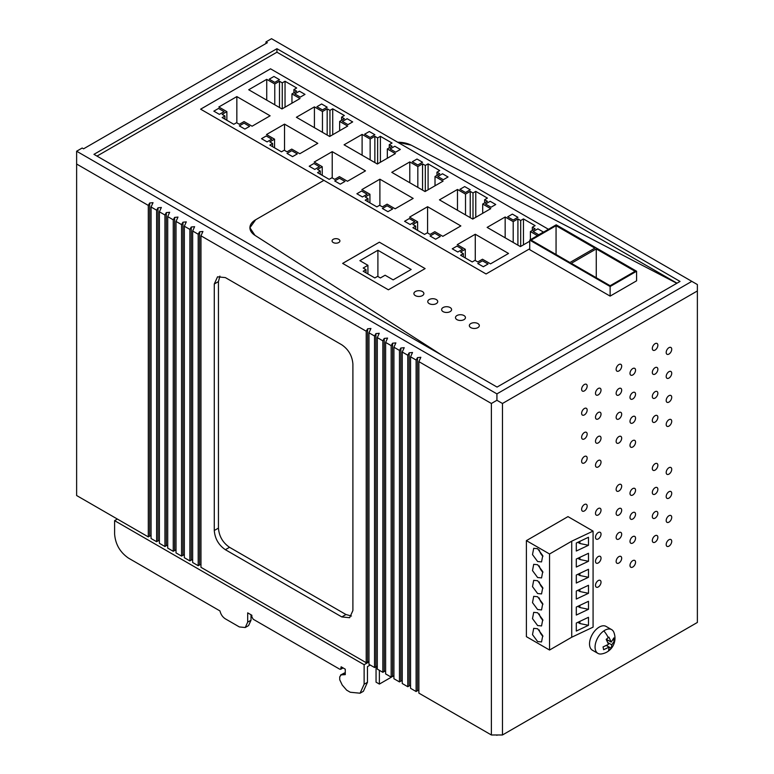 <?xml version="1.0" encoding="UTF-8"?>
<svg xmlns="http://www.w3.org/2000/svg" width="774" height="774" viewBox="0 0 774 774"><rect width="100%" height="100%" fill="white"/><g stroke="black" fill="none" stroke-linecap="round" stroke-linejoin="round"><path stroke-width="1.16" d="M270.523 68.809L548.456 229.288L397.72 142.252L411.139 145.154A19.602 11.32 -0 0 0 397.72 142.252L270.523 68.809L200.621 109.173L486.062 273.967L529.726 248.764M255.652 219.758L323.909 180.352L255.652 219.758A19.602 11.32 -0 0 0 249.915 227.759A19.602 11.32 -0 0 0 254.946 235.335L249.915 227.759L255.652 219.758M411.139 145.154L676.844 283.284L411.139 145.154M96.992 156.096L276.937 52.206L677.008 283.187M442.177 355.382L254.946 235.335L442.177 355.382M276.937 52.206L276.937 48.704L680.046 281.436L497.063 387.077L93.954 154.345L276.937 48.704M351.454 616.027L345.968 614.527L229.53 547.305C222.796 542.661 219.09 536.256 218.442 528.1L218.442 281.601L219.884 276.105M632.774 488.607A3.918 2.264 120 0 0 630.21 492.061A3.918 2.264 120 0 0 630.81 495.205A3.918 2.264 120 0 0 632.774 495.012A3.918 2.264 120 0 0 635.338 491.558A3.918 2.264 120 0 0 634.738 488.413A3.918 2.264 120 0 0 632.774 488.607M618.91 484.611A3.918 2.264 120 0 0 616.346 488.065A3.918 2.264 120 0 0 616.955 491.2A3.918 2.264 120 0 0 618.91 491.006A3.918 2.264 120 0 0 621.474 487.552A3.918 2.264 120 0 0 620.874 484.408A3.918 2.264 120 0 0 618.91 484.611M618.91 508.615A3.918 2.264 120 0 0 616.346 512.069A3.918 2.264 120 0 0 616.955 515.213A3.918 2.264 120 0 0 618.91 515.02A3.918 2.264 120 0 0 621.474 511.566A3.918 2.264 120 0 0 620.874 508.421A3.918 2.264 120 0 0 618.91 508.615M618.91 532.628A3.918 2.264 120 0 0 616.346 536.082A3.918 2.264 120 0 0 616.955 539.226A3.918 2.264 120 0 0 618.91 539.033A3.918 2.264 120 0 0 621.474 535.569A3.918 2.264 120 0 0 620.874 532.435A3.918 2.264 120 0 0 618.91 532.628M618.91 556.632A3.918 2.264 120 0 0 616.346 560.095A3.918 2.264 120 0 0 616.955 563.23A3.918 2.264 120 0 0 618.91 563.037A3.918 2.264 120 0 0 621.474 559.583A3.918 2.264 120 0 0 620.874 556.438A3.918 2.264 120 0 0 618.91 556.632M632.774 560.637A3.918 2.264 120 0 0 630.21 564.091A3.918 2.264 120 0 0 630.81 567.236A3.918 2.264 120 0 0 632.774 567.042A3.918 2.264 120 0 0 635.338 563.588A3.918 2.264 120 0 0 634.738 560.444A3.918 2.264 120 0 0 632.774 560.637M632.774 536.624A3.918 2.264 120 0 0 630.21 540.078A3.918 2.264 120 0 0 630.81 543.222A3.918 2.264 120 0 0 632.774 543.029A3.918 2.264 120 0 0 635.338 539.575A3.918 2.264 120 0 0 634.738 536.43A3.918 2.264 120 0 0 632.774 536.624M632.774 512.62A3.918 2.264 120 0 0 630.21 516.074A3.918 2.264 120 0 0 630.81 519.219A3.918 2.264 120 0 0 632.774 519.025A3.918 2.264 120 0 0 635.338 515.561A3.918 2.264 120 0 0 634.738 512.427A3.918 2.264 120 0 0 632.774 512.62M584.399 384.484A3.918 2.264 120 0 0 581.835 387.938A3.918 2.264 120 0 0 582.435 391.083A3.918 2.264 120 0 0 584.399 390.889A3.918 2.264 120 0 0 586.953 387.435A3.918 2.264 120 0 0 586.353 384.291A3.918 2.264 120 0 0 584.399 384.484M598.254 388.49A3.918 2.264 120 0 0 595.699 391.944A3.918 2.264 120 0 0 596.299 395.088A3.918 2.264 120 0 0 598.254 394.885A3.918 2.264 120 0 0 600.817 391.431A3.918 2.264 120 0 0 600.218 388.296A3.918 2.264 120 0 0 598.254 388.49M584.399 408.498A3.918 2.264 120 0 0 581.835 411.952A3.918 2.264 120 0 0 582.435 415.096A3.918 2.264 120 0 0 584.399 414.893A3.918 2.264 120 0 0 586.953 411.439A3.918 2.264 120 0 0 586.353 408.304A3.918 2.264 120 0 0 584.399 408.498M598.254 418.898A3.918 2.264 120 0 0 600.817 415.445A3.918 2.264 120 0 0 600.218 412.3A3.918 2.264 120 0 0 598.254 412.494A3.918 2.264 120 0 0 595.699 415.948A3.918 2.264 120 0 0 596.299 419.092A3.918 2.264 120 0 0 598.254 418.898M598.254 436.507A3.918 2.264 120 0 0 595.699 439.961A3.918 2.264 120 0 0 596.299 443.105A3.918 2.264 120 0 0 598.254 442.912A3.918 2.264 120 0 0 600.817 439.458A3.918 2.264 120 0 0 600.218 436.313A3.918 2.264 120 0 0 598.254 436.507M584.399 432.502A3.918 2.264 120 0 0 581.835 435.956A3.918 2.264 120 0 0 582.435 439.1A3.918 2.264 120 0 0 584.399 438.906A3.918 2.264 120 0 0 586.953 435.452A3.918 2.264 120 0 0 586.353 432.308A3.918 2.264 120 0 0 584.399 432.502M584.399 456.515A3.918 2.264 120 0 0 581.835 459.969A3.918 2.264 120 0 0 582.435 463.113A3.918 2.264 120 0 0 584.399 462.92A3.918 2.264 120 0 0 586.953 459.466A3.918 2.264 120 0 0 586.353 456.321A3.918 2.264 120 0 0 584.399 456.515M598.254 460.52A3.918 2.264 120 0 0 595.699 463.974A3.918 2.264 120 0 0 596.299 467.109A3.918 2.264 120 0 0 598.254 466.916A3.918 2.264 120 0 0 600.817 463.462A3.918 2.264 120 0 0 600.218 460.327A3.918 2.264 120 0 0 598.254 460.52M618.91 436.584A3.918 2.264 120 0 0 616.346 440.038A3.918 2.264 120 0 0 616.955 443.183A3.918 2.264 120 0 0 618.91 442.989A3.918 2.264 120 0 0 621.474 439.535A3.918 2.264 120 0 0 620.874 436.391A3.918 2.264 120 0 0 618.91 436.584M618.91 412.581A3.918 2.264 120 0 0 616.346 416.035A3.918 2.264 120 0 0 616.955 419.169A3.918 2.264 120 0 0 618.91 418.976A3.918 2.264 120 0 0 621.474 415.522A3.918 2.264 120 0 0 620.874 412.387A3.918 2.264 120 0 0 618.91 412.581M618.91 388.567A3.918 2.264 120 0 0 616.346 392.021A3.918 2.264 120 0 0 616.955 395.166A3.918 2.264 120 0 0 618.91 394.972A3.918 2.264 120 0 0 621.474 391.518A3.918 2.264 120 0 0 620.874 388.374A3.918 2.264 120 0 0 618.91 388.567M618.91 364.554A3.918 2.264 120 0 0 616.346 368.008A3.918 2.264 120 0 0 616.955 371.152A3.918 2.264 120 0 0 618.91 370.959A3.918 2.264 120 0 0 621.474 367.505A3.918 2.264 120 0 0 620.874 364.361A3.918 2.264 120 0 0 618.91 364.554M632.774 368.559A3.918 2.264 120 0 0 630.21 372.013A3.918 2.264 120 0 0 630.81 375.158A3.918 2.264 120 0 0 632.774 374.964A3.918 2.264 120 0 0 635.338 371.51A3.918 2.264 120 0 0 634.738 368.366A3.918 2.264 120 0 0 632.774 368.559M655.094 343.666A3.918 2.264 120 0 0 652.53 347.12A3.918 2.264 120 0 0 653.13 350.264A3.918 2.264 120 0 0 655.094 350.071A3.918 2.264 120 0 0 657.648 346.617A3.918 2.264 120 0 0 657.049 343.472A3.918 2.264 120 0 0 655.094 343.666M668.949 347.671A3.918 2.264 120 0 0 666.395 351.125A3.918 2.264 120 0 0 666.995 354.269A3.918 2.264 120 0 0 668.949 354.076A3.918 2.264 120 0 0 671.513 350.622A3.918 2.264 120 0 0 670.913 347.478A3.918 2.264 120 0 0 668.949 347.671M655.094 367.679A3.918 2.264 120 0 0 652.53 371.133A3.918 2.264 120 0 0 653.13 374.277A3.918 2.264 120 0 0 655.094 374.084A3.918 2.264 120 0 0 657.648 370.63A3.918 2.264 120 0 0 657.049 367.486A3.918 2.264 120 0 0 655.094 367.679M668.949 371.684A3.918 2.264 120 0 0 666.395 375.138A3.918 2.264 120 0 0 666.995 378.273A3.918 2.264 120 0 0 668.949 378.08A3.918 2.264 120 0 0 671.513 374.626A3.918 2.264 120 0 0 670.913 371.491A3.918 2.264 120 0 0 668.949 371.684M655.094 391.692A3.918 2.264 120 0 0 652.53 395.146A3.918 2.264 120 0 0 653.13 398.281A3.918 2.264 120 0 0 655.094 398.088A3.918 2.264 120 0 0 657.648 394.634A3.918 2.264 120 0 0 657.049 391.499A3.918 2.264 120 0 0 655.094 391.692M668.949 395.688A3.918 2.264 120 0 0 666.395 399.142A3.918 2.264 120 0 0 666.995 402.287A3.918 2.264 120 0 0 668.949 402.093A3.918 2.264 120 0 0 671.513 398.639A3.918 2.264 120 0 0 670.913 395.495A3.918 2.264 120 0 0 668.949 395.688M668.949 419.702A3.918 2.264 120 0 0 666.395 423.155A3.918 2.264 120 0 0 666.995 426.3A3.918 2.264 120 0 0 668.949 426.106A3.918 2.264 120 0 0 671.513 422.652A3.918 2.264 120 0 0 670.913 419.508A3.918 2.264 120 0 0 668.949 419.702M655.094 415.696A3.918 2.264 120 0 0 652.53 419.15A3.918 2.264 120 0 0 653.13 422.294A3.918 2.264 120 0 0 655.094 422.101A3.918 2.264 120 0 0 657.648 418.647A3.918 2.264 120 0 0 657.049 415.503A3.918 2.264 120 0 0 655.094 415.696M632.774 392.573A3.918 2.264 120 0 0 630.21 396.027A3.918 2.264 120 0 0 630.81 399.161A3.918 2.264 120 0 0 632.774 398.968A3.918 2.264 120 0 0 635.338 395.514A3.918 2.264 120 0 0 634.738 392.379A3.918 2.264 120 0 0 632.774 392.573M632.774 416.576A3.918 2.264 120 0 0 630.21 420.03A3.918 2.264 120 0 0 630.81 423.175A3.918 2.264 120 0 0 632.774 422.981A3.918 2.264 120 0 0 635.338 419.527A3.918 2.264 120 0 0 634.738 416.383A3.918 2.264 120 0 0 632.774 416.576M632.774 440.59A3.918 2.264 120 0 0 630.21 444.044A3.918 2.264 120 0 0 630.81 447.188A3.918 2.264 120 0 0 632.774 446.995A3.918 2.264 120 0 0 635.338 443.541A3.918 2.264 120 0 0 634.738 440.396A3.918 2.264 120 0 0 632.774 440.59M668.949 467.719A3.918 2.264 120 0 0 666.395 471.173A3.918 2.264 120 0 0 666.995 474.317A3.918 2.264 120 0 0 668.949 474.123A3.918 2.264 120 0 0 671.513 470.669A3.918 2.264 120 0 0 670.913 467.525A3.918 2.264 120 0 0 668.949 467.719M668.949 491.732A3.918 2.264 120 0 0 666.395 495.186A3.918 2.264 120 0 0 666.995 498.33A3.918 2.264 120 0 0 668.949 498.137A3.918 2.264 120 0 0 671.513 494.673A3.918 2.264 120 0 0 670.913 491.538A3.918 2.264 120 0 0 668.949 491.732M668.949 515.736A3.918 2.264 120 0 0 666.395 519.199A3.918 2.264 120 0 0 666.995 522.334A3.918 2.264 120 0 0 668.949 522.14A3.918 2.264 120 0 0 671.513 518.686A3.918 2.264 120 0 0 670.913 515.542A3.918 2.264 120 0 0 668.949 515.736M668.949 539.749A3.918 2.264 120 0 0 666.395 543.203A3.918 2.264 120 0 0 666.995 546.347A3.918 2.264 120 0 0 668.949 546.154A3.918 2.264 120 0 0 671.513 542.7A3.918 2.264 120 0 0 670.913 539.555A3.918 2.264 120 0 0 668.949 539.749M655.094 535.743A3.918 2.264 120 0 0 652.53 539.207A3.918 2.264 120 0 0 653.13 542.342A3.918 2.264 120 0 0 655.094 542.148A3.918 2.264 120 0 0 657.648 538.694A3.918 2.264 120 0 0 657.049 535.55A3.918 2.264 120 0 0 655.094 535.743M655.094 511.74A3.918 2.264 120 0 0 652.53 515.194A3.918 2.264 120 0 0 653.13 518.338A3.918 2.264 120 0 0 655.094 518.145A3.918 2.264 120 0 0 657.648 514.681A3.918 2.264 120 0 0 657.049 511.546A3.918 2.264 120 0 0 655.094 511.74M655.094 487.726A3.918 2.264 120 0 0 652.53 491.18A3.918 2.264 120 0 0 653.13 494.325A3.918 2.264 120 0 0 655.094 494.131A3.918 2.264 120 0 0 657.648 490.677A3.918 2.264 120 0 0 657.049 487.533A3.918 2.264 120 0 0 655.094 487.726M655.094 463.723A3.918 2.264 120 0 0 652.53 467.177A3.918 2.264 120 0 0 653.13 470.311A3.918 2.264 120 0 0 655.094 470.118A3.918 2.264 120 0 0 657.648 466.664A3.918 2.264 120 0 0 657.049 463.52A3.918 2.264 120 0 0 655.094 463.723M584.399 504.532A3.918 2.264 120 0 0 581.835 507.986A3.918 2.264 120 0 0 582.435 511.13A3.918 2.264 120 0 0 584.399 510.937A3.918 2.264 120 0 0 586.953 507.483A3.918 2.264 120 0 0 586.353 504.338A3.918 2.264 120 0 0 584.399 504.532M598.254 508.537A3.918 2.264 120 0 0 595.699 511.991A3.918 2.264 120 0 0 596.299 515.136A3.918 2.264 120 0 0 598.254 514.942A3.918 2.264 120 0 0 600.817 511.488A3.918 2.264 120 0 0 600.218 508.344A3.918 2.264 120 0 0 598.254 508.537M598.254 532.541A3.918 2.264 120 0 0 595.699 536.005A3.918 2.264 120 0 0 596.299 539.139A3.918 2.264 120 0 0 598.254 538.946A3.918 2.264 120 0 0 600.817 535.492A3.918 2.264 120 0 0 600.218 532.348A3.918 2.264 120 0 0 598.254 532.541M598.254 556.554A3.918 2.264 120 0 0 595.699 560.008A3.918 2.264 120 0 0 596.299 563.153A3.918 2.264 120 0 0 598.254 562.959A3.918 2.264 120 0 0 600.817 559.505A3.918 2.264 120 0 0 600.218 556.361A3.918 2.264 120 0 0 598.254 556.554M598.254 580.568A3.918 2.264 120 0 0 595.699 584.022A3.918 2.264 120 0 0 596.299 587.166A3.918 2.264 120 0 0 598.254 586.973A3.918 2.264 120 0 0 600.817 583.509A3.918 2.264 120 0 0 600.218 580.374A3.918 2.264 120 0 0 598.254 580.568M560.608 520.883L526.397 540.629L526.397 636.663L549.55 650.034L571.725 637.225L593.077 627.143L593.077 531.109L567.981 516.616L560.608 520.883M265.985 43.499L265.985 41.902L271.529 38.7L697.374 284.561L697.374 290.956L502.471 403.486L496.927 400.284L491.384 403.486L418.879 361.632L420.843 357.298L417.496 357.627L416.112 360.026L410.568 356.824L412.523 352.489L409.175 352.828L407.792 355.227L402.248 352.025L404.212 347.69L400.864 348.019L399.471 350.419L393.927 347.226L395.891 342.892L392.544 343.221L391.16 345.62L385.616 342.418L387.571 338.083L384.223 338.422L382.84 340.821L377.296 337.619L379.26 333.284L375.912 333.613L374.529 336.013L368.975 332.82L370.94 328.486L367.592 328.815L366.208 331.214L200.969 235.818L202.933 231.484L199.586 231.813L198.202 234.222L192.658 231.02L194.613 226.685L191.265 227.014L189.882 229.414L184.338 226.211L186.302 221.877L182.954 222.215L181.561 224.615L176.017 221.412L177.981 217.078L174.634 217.407L173.25 219.816L167.706 216.614L169.661 212.279L166.313 212.608L164.93 215.008L159.386 211.805L161.35 207.471L158.002 207.809L156.609 210.209L151.065 207.006L153.029 202.672L149.682 203.001L148.298 205.41L76.626 164.03L76.626 151.22L496.927 393.879L691.83 281.359M265.985 41.902L267.369 42.705L83.563 148.821L82.17 148.028L76.626 151.22M214.282 284L217.523 276.821L225.369 277.595L341.808 344.817C348.542 349.471 352.238 355.876 352.896 364.032L352.896 610.531L349.654 617.71L341.808 616.936L225.369 549.704C218.636 545.06 214.94 538.656 214.282 530.5L214.282 284L218.442 281.601M496.927 400.284L496.927 393.879M697.374 290.956L697.374 622.451L502.471 734.981L502.471 403.486M148.298 205.41L148.298 536.904L76.626 495.524L76.626 164.03M148.298 536.904L149.682 536.101A1.964 1.132 180 0 1 151.065 535.772M156.609 210.209L156.609 541.703L151.065 538.501L151.065 207.006M156.609 541.703L158.002 540.9A1.964 1.132 180 0 1 159.386 540.571M164.93 215.008L164.93 546.502L159.386 543.3L159.386 211.805M164.93 546.502L166.313 545.709A1.964 1.132 180 0 1 167.706 545.37M173.25 219.816L173.25 551.311L167.706 548.108L167.706 216.614M173.25 551.311L174.634 550.508A1.964 1.132 180 0 1 176.017 550.179M181.561 224.615L181.561 556.109L176.017 552.907L176.017 221.412M181.561 556.109L182.954 555.306A1.964 1.132 180 0 1 184.338 554.977M189.882 229.414L189.882 560.908L184.338 557.706L184.338 226.211M189.882 560.908L191.265 560.115A1.964 1.132 180 0 1 192.658 559.776M198.202 234.222L198.202 565.717L192.658 562.514L192.658 231.02M198.202 565.717L199.586 564.914A1.964 1.132 180 0 1 200.969 564.585M366.208 331.214L366.208 662.708L200.969 567.313L200.969 235.818M366.208 662.708L367.592 661.915A1.964 1.132 180 0 1 368.975 661.577M374.529 336.013L374.529 667.517L368.975 664.315L368.975 332.82M374.529 667.517L375.912 666.714A1.964 1.132 180 0 1 377.296 666.385M382.84 340.821L382.84 672.316L377.296 669.113L377.296 337.619M382.84 672.316L384.223 671.513A1.964 1.132 180 0 1 385.616 671.184M391.16 345.62L391.16 677.115L385.616 673.912L385.616 342.418M391.16 677.115L392.544 676.321A1.964 1.132 180 0 1 393.927 675.983M399.471 350.419L399.471 681.923L393.927 678.721L393.927 347.226M399.471 681.923L400.864 681.12A1.964 1.132 180 0 1 402.248 680.791M407.792 355.227L407.792 686.722L402.248 683.519L402.248 352.025M407.792 686.722L409.175 685.919A1.964 1.132 180 0 1 410.568 685.59M416.112 360.026L416.112 691.521L410.568 688.318L410.568 356.824M416.112 691.521L417.496 690.718A1.964 1.132 180 0 1 418.879 690.389M502.471 734.981L491.384 734.981L418.879 693.127L418.879 361.632M491.384 734.981L491.384 403.486M497.479 734.981L496.927 734.981M496.927 735.3L496.366 734.981M364.128 664.711L364.128 684.235L360.065 693.214L350.264 692.246L346.665 690.166L342.224 685.038L339.728 679.756L339.728 676.853L341.17 674.87L345.272 674.638L345.272 669.191L341.121 666.791L340.715 669.287L339.728 669.191L253.233 619.258L251.85 616.849L251.85 615.253L247.69 612.853L247.69 622.132L245.252 627.521L239.369 626.94L225.331 618.832C222.602 617.062 220.813 614.43 219.961 610.928L128.474 558.112C120.057 552.297 115.432 544.296 114.61 534.099L114.61 520.65L364.128 664.711L368.975 661.915M117.387 519.054L114.61 520.65M344.498 672.954L340.541 675.054L345.272 672.906M370.224 665.03L367.457 666.637L367.457 682.32L363.393 691.288L360.065 693.214M251.018 614.769L251.018 620.216L248.58 625.595L245.252 627.521M379.376 670.313L379.376 684.081L376.048 682.155L376.048 667.43L375.351 667.033M393.289 676.05L379.376 684.081M556.196 224.818L636.596 271.239L636.596 280.827L610.125 296.113L610.125 286.525L529.726 240.104L556.196 224.818M610.125 286.525L636.596 271.239M556.061 225.698L594.877 248.115L569.925 262.512L531.109 240.104L556.061 225.698L556.061 254.511M596.261 248.909L635.077 271.316L610.125 285.722L571.309 263.315L596.261 248.909L596.261 277.721M529.726 240.104L529.726 249.692L610.125 296.113M477.771 263.537L483.315 266.74L488.026 264.021L482.483 260.819L477.771 263.537L482.483 260.819L488.026 264.021L483.315 266.74L477.771 263.537M537.456 235.644L530.393 231.561L535.105 228.843L532.328 227.237L532.328 230.439M530.393 231.561L530.393 239.727M532.328 227.237L535.105 225.64L523.456 218.916L520.689 220.513L517.912 218.916L513.201 221.635L505.161 216.991L487.136 227.401L520.409 246.606L529.726 241.227M505.161 216.991L505.161 237.802M513.201 221.635L513.201 242.446M517.912 218.916L517.912 245.165M520.689 220.513L520.689 246.442M523.456 218.916L523.456 244.845M533.16 231.561L538.704 234.764L543.416 232.045L537.872 228.843L533.16 231.561L537.872 228.843L543.416 232.045L538.704 234.764L533.16 231.561M507.657 216.836L513.201 220.039L517.912 217.31L512.369 214.117L507.657 216.836L512.369 214.117L517.912 217.31L513.201 220.039L507.657 216.836M452.258 248.812L457.811 252.014L462.523 249.296L456.979 246.093L452.258 248.812L456.979 246.093L462.523 249.296L457.811 252.014L452.258 248.812M465.29 249.296L460.578 252.014L463.355 253.62L460.578 255.217L472.227 261.941L474.994 260.335L477.771 261.941L482.483 259.222L490.523 263.857L508.537 253.456L475.275 234.251L457.25 244.652L465.29 249.296L465.29 257.936M475.275 234.251L475.275 260.499M463.355 253.62L463.355 256.823M430.083 236.012L435.627 239.214L440.338 236.486L434.794 233.293L430.083 236.012L434.794 233.293L440.338 236.486L435.627 239.214L430.083 236.012M427.587 206.716L409.572 217.126L417.612 221.761L412.89 224.489L415.667 226.085L412.89 227.691L424.539 234.406L427.306 232.81L430.083 234.406L434.794 231.687L442.834 236.331L460.859 225.931L427.587 206.716L427.587 232.964M415.667 226.085L415.667 229.288M417.612 221.761L417.612 230.41M414.835 221.761L409.291 218.558L404.579 221.287L410.123 224.489L414.835 221.761L410.123 224.489L404.579 221.287L409.291 218.558L414.835 221.761M470.224 189.785L464.681 186.582L459.969 189.301L465.513 192.503L470.224 189.785L465.513 192.503L459.969 189.301L464.681 186.582L470.224 189.785M495.737 204.51L490.194 201.308L485.472 204.026L491.016 207.229L495.737 204.51L491.016 207.229L485.472 204.026L490.194 201.308L495.737 204.51M482.705 204.026L487.417 201.308L484.64 199.711L487.417 198.105L475.768 191.381L473.001 192.987L470.224 191.381L465.513 194.11L457.473 189.466L439.458 199.866L472.721 219.071L490.745 208.67L482.705 204.026L482.705 213.314M457.473 189.466L457.473 210.276M465.513 194.11L465.513 214.911M470.224 191.381L470.224 217.639M473.001 192.987L473.001 218.916M475.768 191.381L475.768 217.31M484.64 199.711L484.64 202.904M382.395 208.477L387.938 211.679L392.66 208.961L387.106 205.758L382.395 208.477L387.106 205.758L392.66 208.961L387.938 211.679L382.395 208.477M379.899 179.191L361.884 189.591L369.924 194.235L365.212 196.954L367.979 198.55L365.212 200.156L376.851 206.881L379.628 205.274L382.395 206.881L387.106 204.162L395.146 208.796L413.171 198.396L379.899 179.191L379.899 205.439M367.979 198.55L367.979 201.753M369.924 194.235L369.924 202.875M367.147 194.235L361.603 191.033L356.891 193.752L362.435 196.954L367.147 194.235L362.435 196.954L356.891 193.752L361.603 191.033L367.147 194.235M422.546 162.25L417.002 159.047L412.281 161.776L417.825 164.978L422.546 162.25L417.825 164.978L412.281 161.776L417.002 159.047L422.546 162.25M448.049 176.975L442.505 173.773L437.794 176.501L443.338 179.703L448.049 176.975L443.338 179.703L437.794 176.501L442.505 173.773L448.049 176.975M435.017 176.501L439.729 173.773L436.962 172.176L439.729 170.58L428.09 163.856L425.313 165.452L422.546 163.856L417.825 166.574L409.785 161.93L391.77 172.341L425.042 191.546L443.057 181.145L435.017 176.501L435.017 185.779M409.785 161.93L409.785 182.741M417.825 166.574L417.825 187.385M422.546 163.856L422.546 190.104M425.313 165.452L425.313 191.381M428.09 163.856L428.09 189.785M436.962 172.176L436.962 175.379M334.716 180.952L340.26 184.154L344.972 181.426L339.428 178.223L334.716 180.952L339.428 178.223L344.972 181.426L340.26 184.154L334.716 180.952M332.22 151.656L314.196 162.056L322.236 166.7L317.524 169.419L320.301 171.025L317.524 172.621L329.163 179.345L331.94 177.749L334.716 179.345L339.428 176.627L347.468 181.271L365.483 170.861L332.22 151.656L332.22 177.904M320.301 171.025L320.301 174.227M322.236 166.7L322.236 175.35M319.469 166.7L313.915 163.498L309.203 166.226L314.747 169.419L319.469 166.7L314.747 169.419L309.203 166.226L313.915 163.498L319.469 166.7M374.858 134.724L369.314 131.522L364.602 134.241L370.146 137.443L374.858 134.724L370.146 137.443L364.602 134.241L369.314 131.522L374.858 134.724M400.361 149.45L394.817 146.247L390.106 148.966L395.649 152.168L400.361 149.45L395.649 152.168L390.106 148.966L394.817 146.247L400.361 149.45M387.329 148.966L392.05 146.247L389.274 144.641L392.05 143.045L380.402 136.321L377.625 137.927L374.858 136.321L370.146 139.039L362.106 134.405L344.082 144.806L377.354 164.011L395.369 153.61L387.329 148.966L387.329 158.254M362.106 134.405L362.106 155.206M370.146 139.039L370.146 159.85M374.858 136.321L374.858 162.569M377.625 137.927L377.625 163.856M380.402 136.321L380.402 162.25M389.274 144.641L389.274 147.844M287.028 153.416L292.572 156.619L297.284 153.9L291.74 150.698L287.028 153.416L291.74 150.698L297.284 153.9L292.572 156.619L287.028 153.416M284.532 124.13L266.508 134.531L274.547 139.175L269.836 141.894L272.612 143.49L269.836 145.096L281.484 151.82L284.252 150.214L287.028 151.82L291.74 149.092L299.78 153.736L317.804 143.335L284.532 124.13L284.532 150.379M272.612 143.49L272.612 146.692M274.547 139.175L274.547 147.815M271.78 139.175L266.237 135.972L261.525 138.691L267.069 141.894L271.78 139.175L267.069 141.894L261.525 138.691L266.237 135.972L271.78 139.175M327.17 107.189L321.626 103.987L316.914 106.715L322.458 109.908L327.17 107.189L322.458 109.908L316.914 106.715L321.626 103.987L327.17 107.189M352.673 121.915L347.129 118.712L342.418 121.441L347.961 124.633L352.673 121.915L347.961 124.633L342.418 121.441L347.129 118.712L352.673 121.915M339.651 121.441L344.362 118.712L341.586 117.116L344.362 115.51L332.714 108.795L329.947 110.392L327.17 108.795L322.458 111.514L314.418 106.87L296.394 117.271L329.666 136.485L347.69 126.075L339.651 121.441L339.651 130.719M314.418 106.87L314.418 127.681M322.458 111.514L322.458 132.325M327.17 108.795L327.17 135.044M329.947 110.392L329.947 136.321M332.714 108.795L332.714 134.724M341.586 117.116L341.586 120.318M239.34 125.891L244.884 129.084L249.596 126.365L244.052 123.163L239.34 125.891L244.052 123.163L249.596 126.365L244.884 129.084L239.34 125.891M270.523 68.828L200.63 109.182M291.962 93.906L296.674 91.187L293.907 89.581L296.674 87.984L285.035 81.26L282.258 82.857L279.482 81.26L274.77 83.979L266.73 79.345L248.715 89.745L281.978 108.95L300.002 98.55L291.962 93.906L291.962 103.194M266.73 79.345L266.73 100.146M274.77 83.979L274.77 104.79M279.482 81.26L279.482 107.509M282.258 82.857L282.258 108.795M285.035 81.26L285.035 107.189M293.907 89.581L293.907 92.783M299.451 91.187L294.739 93.906L300.283 97.108L304.995 94.389L299.451 91.187L304.995 94.389L300.283 97.108L294.739 93.906L299.451 91.187M273.938 76.462L269.226 79.18L274.77 82.383L279.482 79.664L273.938 76.462L279.482 79.664L274.77 82.383L269.226 79.18L273.938 76.462M218.549 108.437L213.837 111.156L219.381 114.359L224.092 111.64L218.549 108.437L224.092 111.64L219.381 114.359L213.837 111.156L218.549 108.437M226.869 111.64L222.157 114.359L224.924 115.965L222.157 117.561L233.796 124.285L236.573 122.689L239.34 124.285L244.052 121.566L252.092 126.21L270.116 115.8L236.844 96.595L218.829 106.996L226.869 111.64L226.869 120.28M236.844 96.595L236.844 122.843M224.924 115.965L224.924 119.167M377.896 250.263L359.881 260.664L367.921 265.308L363.2 268.027L365.976 269.633L363.2 271.229L374.848 277.953L377.625 276.347L380.392 277.953L385.104 275.234L393.144 279.869L411.168 269.468L377.896 250.263L377.896 276.512M367.921 265.308L367.921 273.948M365.976 269.633L365.976 272.825M425.11 268.607L379.376 242.204L342.659 263.402L388.384 289.805L425.12 268.597L379.376 242.204M379.376 242.185L342.64 263.392M477.858 323.561A4.992 2.883 -0 0 0 472.421 322.932A4.992 2.883 -0 0 0 469.344 325.593A4.992 2.883 -0 0 0 470.805 327.634A4.992 2.883 -0 0 0 476.242 328.263A4.992 2.883 -0 0 0 479.319 325.593A4.992 2.883 -0 0 0 477.858 323.561M422.411 291.546A4.992 2.883 -0 0 0 416.973 290.927A4.992 2.883 -0 0 0 413.897 293.588A4.992 2.883 -0 0 0 415.357 295.62A4.992 2.883 -0 0 0 420.795 296.248A4.992 2.883 -0 0 0 423.871 293.588A4.992 2.883 -0 0 0 422.411 291.546M436.275 299.548A4.992 2.883 -0 0 0 430.837 298.928A4.992 2.883 -0 0 0 427.751 301.589A4.992 2.883 -0 0 0 429.212 303.621A4.992 2.883 -0 0 0 434.659 304.25A4.992 2.883 -0 0 0 437.736 301.589A4.992 2.883 -0 0 0 436.275 299.548M450.139 307.549A4.992 2.883 -0 0 0 444.702 306.93A4.992 2.883 -0 0 0 441.615 309.59A4.992 2.883 -0 0 0 443.076 311.632A4.992 2.883 -0 0 0 448.514 312.251A4.992 2.883 -0 0 0 451.6 309.59A4.992 2.883 -0 0 0 450.139 307.549M463.994 315.56A4.992 2.883 -0 0 0 458.556 314.931A4.992 2.883 -0 0 0 455.48 317.592A4.992 2.883 -0 0 0 456.941 319.633A4.992 2.883 -0 0 0 462.378 320.252A4.992 2.883 -0 0 0 465.455 317.592A4.992 2.883 -0 0 0 463.994 315.56M338.76 239.321A3.918 2.264 -0 0 0 334.484 238.837A3.918 2.264 -0 0 0 332.065 240.927A3.918 2.264 -0 0 0 333.217 242.523A3.918 2.264 -0 0 0 337.493 243.017A3.918 2.264 -0 0 0 339.912 240.927A3.918 2.264 -0 0 0 338.76 239.321M339.08 242.32A3.918 2.264 -0 0 0 339.912 240.927A3.918 2.264 -0 0 0 337.261 238.779A3.918 2.264 -0 0 0 332.897 239.534A3.918 2.264 -0 0 0 332.065 240.927A3.918 2.264 -0 0 0 334.716 243.065A3.918 2.264 -0 0 0 339.08 242.32M470.399 323.822A4.992 2.883 -0 0 0 469.344 325.593A4.992 2.883 -0 0 0 472.711 328.321A4.992 2.883 -0 0 0 478.264 327.373A4.992 2.883 -0 0 0 479.319 325.593A4.992 2.883 -0 0 0 475.952 322.874A4.992 2.883 -0 0 0 470.399 323.822M456.534 315.821A4.992 2.883 -0 0 0 455.48 317.592A4.992 2.883 -0 0 0 458.847 320.32A4.992 2.883 -0 0 0 464.4 319.372A4.992 2.883 -0 0 0 465.455 317.592A4.992 2.883 -0 0 0 462.097 314.873A4.992 2.883 -0 0 0 456.534 315.821M442.67 307.82A4.992 2.883 -0 0 0 441.615 309.59A4.992 2.883 -0 0 0 444.982 312.319A4.992 2.883 -0 0 0 450.536 311.361A4.992 2.883 -0 0 0 451.6 309.59A4.992 2.883 -0 0 0 448.233 306.862A4.992 2.883 -0 0 0 442.67 307.82M428.815 299.819A4.992 2.883 -0 0 0 427.751 301.589A4.992 2.883 -0 0 0 431.118 304.308A4.992 2.883 -0 0 0 436.681 303.36A4.992 2.883 -0 0 0 437.736 301.589A4.992 2.883 -0 0 0 434.369 298.861A4.992 2.883 -0 0 0 428.815 299.819M414.951 291.808A4.992 2.883 -0 0 0 413.897 293.588A4.992 2.883 -0 0 0 417.254 296.307A4.992 2.883 -0 0 0 422.817 295.358A4.992 2.883 -0 0 0 423.871 293.588A4.992 2.883 -0 0 0 420.505 290.86A4.992 2.883 -0 0 0 414.951 291.808M593.077 531.109L571.725 541.19L549.55 553.99L526.397 540.629M571.725 541.19L571.725 637.225M588.482 545.273L588.482 537.272L576.301 543.029L576.301 551.03L588.482 545.273L579.9 543.512L579.9 541.326M588.482 561.285L588.482 553.284L576.301 559.031L576.301 567.042L588.482 561.285L579.9 559.515L577.82 558.315M588.482 577.288L588.482 569.287L576.301 575.043L576.301 583.045L588.482 577.288L579.9 575.527L577.82 574.318M588.482 593.3L588.482 585.289L576.301 591.046L576.301 599.057L588.482 593.3L579.9 591.529L577.82 590.33M588.482 609.302L588.482 601.301L576.301 607.058L576.301 615.059L588.482 609.302L579.9 607.532L577.82 606.332M588.482 625.315L588.482 617.304L576.301 623.06L576.301 631.062L588.482 625.315L579.9 623.544L577.82 622.344M549.55 553.99L549.55 650.034M537.62 577.52L532.502 570.612L533.702 564.333L537.62 564.72L542.748 571.628L541.548 577.907L537.62 577.52M537.62 561.518L532.502 554.61L533.702 548.321L537.62 548.708L542.748 555.626L541.548 561.905L537.62 561.518M537.62 641.549L532.502 634.641L533.702 628.353L537.62 628.74L542.748 635.657L541.548 641.936L537.62 641.549M537.62 612.737L542.748 619.645L541.548 625.934L537.62 625.547L532.502 618.629L533.702 612.35L537.62 612.737M537.62 596.735L542.748 603.643L541.548 609.922L537.62 609.535L532.502 602.627L533.702 596.348L537.62 596.735M537.62 580.723L542.748 587.63L541.548 593.919L537.62 593.532L532.502 586.624L533.702 580.336L537.62 580.723M577.82 542.313L579.9 543.512M579.9 557.338L579.9 559.515M579.9 573.341L579.9 575.527M579.9 589.343L579.9 591.529M579.9 605.355L579.9 607.532M579.9 621.358L579.9 623.544M539.255 565.939A7.837 4.528 -120 0 0 542.922 572.296M539.255 549.937A7.837 4.528 -120 0 0 542.922 556.293M539.255 629.968A7.837 4.528 -120 0 0 542.922 636.325M539.255 613.966A7.837 4.528 -120 0 0 542.922 620.313M539.255 597.954A7.837 4.528 -120 0 0 542.922 604.31M539.255 581.951A7.837 4.528 -120 0 0 542.922 588.298M611.634 629.62L606.09 626.418A13.719 7.924 120 0 0 594.558 631.178A13.719 7.924 120 0 0 589.759 646.203A13.719 7.924 120 0 0 592.362 650.189L597.915 653.382A13.719 7.924 120 0 0 601.398 653.953A15.925 15.925 0 0 0 613.869 632.348A13.719 7.924 120 0 0 611.634 629.62A13.719 7.924 120 0 0 603.836 630.887A13.719 7.924 120 0 0 595.303 649.405A13.719 7.924 120 0 0 597.915 653.382M606.4 645.564L609.09 647.122L608.606 650.489L611.315 648.235L607.203 646.029M607.329 645.932L607.164 645.158M608.151 640.33L607.164 641.143M609.09 647.122L603.643 649.705L603.043 646.929L608.49 644.345L606.206 639.372L608.906 637.118L611.199 642.091L606.342 639.285M611.315 648.235L611.799 644.868L607.832 642.575M611.199 642.091L613.869 637.902L614.469 640.679L611.799 644.868M614.469 640.679L612.96 639.808M345.968 614.527L341.808 616.936M229.53 547.305L225.369 549.704M218.442 528.1L214.282 530.5M149.682 536.101L149.682 203.001M158.002 540.9L158.002 207.809M166.313 545.709L166.313 212.608M174.634 550.508L174.634 217.407M182.954 555.306L182.954 222.215M191.265 560.115L191.265 227.014M199.586 564.914L199.586 231.813M367.592 661.915L367.592 328.815M375.912 666.714L375.912 333.613M384.223 671.513L384.223 338.422M392.544 676.321L392.544 343.221M400.864 681.12L400.864 348.019M409.175 685.919L409.175 352.828M417.496 690.718L417.496 357.627M364.128 684.235L367.457 682.32M247.69 622.132L251.018 620.216M341.121 668.397L342.505 667.594M603.836 630.887A15.925 8.272 55.4 0 1 608.296 637.737M340.715 669.287L343.076 667.923"/></g></svg>
